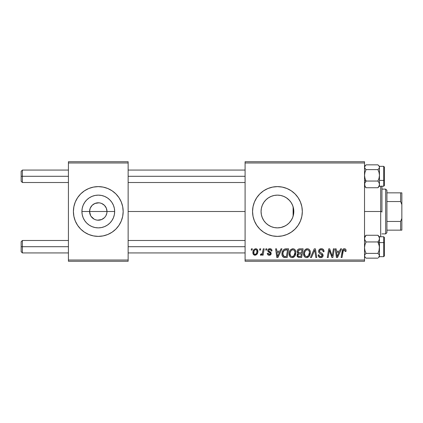 <?xml version="1.0" encoding="UTF-8"?>
<svg xmlns="http://www.w3.org/2000/svg" width="423" height="423" viewBox="0 0 423 423"><rect width="100%" height="100%" fill="white"/><g stroke="black" fill="none" stroke-linecap="round" stroke-linejoin="round"><path stroke-width="0.63" d="M90.659 215.704L89.576 211.5A8.709 8.709 0 0 0 98.284 220.209A8.709 8.709 0 0 0 106.993 211.5L114.659 211.5A16.37 16.37 0 0 1 98.284 227.87A16.37 16.37 0 0 1 81.914 211.5L106.993 211.5A8.709 8.709 0 0 1 98.284 220.209A8.709 8.709 0 0 1 89.576 211.5L90.242 208.169L92.129 205.34L94.953 203.452L98.284 202.791L99.987 202.961L101.62 203.452L104.444 205.34L106.332 208.169L106.993 211.5L106.829 213.197L105.909 215.704M95.72 219.823L97.052 220.119M97.565 220.177L101.62 219.548L99.987 220.039L97.147 220.134M94.16 219.172L91.045 216.338M92.748 218.22L93.446 218.739M91.548 217.015L92.129 217.66M115.886 229.086A24.883 24.883 0 0 0 121.269 221.028L122.691 216.354L123.167 211.5A24.883 24.883 0 0 1 98.284 236.383A24.883 24.883 0 0 1 73.401 211.5A24.883 24.883 0 0 0 80.682 229.086M73.401 211.5A24.883 24.883 0 0 1 98.284 186.617A24.883 24.883 0 0 1 123.167 211.5L122.691 206.646L121.274 201.977L118.974 197.678L115.881 193.903L112.111 190.81L107.807 188.51L103.138 187.098L98.284 186.617L93.43 187.098L88.761 188.51L84.463 190.81L80.693 193.903L77.594 197.678L75.299 201.977L73.882 206.646L73.401 211.5L73.882 216.354L75.299 221.023L77.594 225.322L80.693 229.097A24.883 24.883 0 0 0 84.447 232.179M80.693 229.097L84.463 232.19A24.883 24.883 0 0 0 98.273 236.383M84.463 232.19L88.761 234.49L93.43 235.902L98.284 236.383A24.883 24.883 0 0 0 112.095 232.195M112.121 232.179A24.883 24.883 0 0 0 115.87 229.102L118.974 225.322L121.274 221.023M293.504 214.646L293.811 211.5A16.37 16.37 0 0 1 277.44 227.87A16.37 16.37 0 0 1 261.065 211.5L261.372 214.651M293.398 215.143L293.493 214.72M289.242 222.847L291.495 219.897M277.467 227.87L281.036 227.474L285.123 225.956M274.559 227.616L277.382 227.87M267.886 224.798L271.095 226.596M271.249 226.659L271.635 226.807M266.088 223.302L266.49 223.672M261.366 214.609L262.149 217.359L263.772 220.515M263.878 220.674L264.37 221.366M295.037 229.092A24.883 24.883 0 0 0 302.318 211.5A24.883 24.883 0 0 1 277.44 236.383A24.883 24.883 0 0 1 252.557 211.5A24.883 24.883 0 0 0 259.833 229.086M286.963 234.485A24.883 24.883 0 0 0 291.251 232.195L295.032 229.097L298.125 225.322L300.425 221.023L301.842 216.354L302.318 211.5L301.842 206.646L300.425 201.977L298.125 197.678L295.032 193.903L291.262 190.81L286.958 188.51L282.294 187.098L277.44 186.617L272.586 187.098L267.918 188.51L263.614 190.81L259.844 193.903L256.75 197.678L254.45 201.977L253.033 206.646L252.557 211.5L253.033 216.354L254.45 221.023L256.75 225.322L259.844 229.097A24.883 24.883 0 0 0 263.603 232.179M263.629 232.201A24.883 24.883 0 0 0 272.576 235.902M259.844 229.097L263.614 232.19L267.918 234.49L272.586 235.902A24.883 24.883 0 0 0 277.425 236.383L282.294 235.902A24.883 24.883 0 0 0 286.958 234.49L291.262 232.19M277.451 236.383A24.883 24.883 0 0 0 282.278 235.907M291.273 232.179A24.883 24.883 0 0 0 295.027 229.102M128.143 211.5L245.091 211.5L128.143 211.5M96.587 220.039L94.953 219.548M105.528 216.338L104.444 217.66L101.62 219.548M293.551 208.597L293.551 214.403M292.79 205.811L293.113 206.773L293.113 216.227L292.79 217.195M261.34 214.487L261.065 211.5L261.366 208.386M262.149 217.359L261.451 215.037M263.624 220.293L262.62 218.464M265.475 222.678L265.11 222.276M270.408 226.284L268.933 225.491M267.727 224.682L267.156 224.238M273.581 227.41L272.153 226.998M278.054 227.86L277.631 227.87M277.07 227.87L275.056 227.696M283.267 226.797L280.777 227.526M280.264 227.627L278.07 227.86M286.44 225.179L283.759 226.601M290.791 220.97L289.734 222.313M292.362 218.236L292.023 218.94M245.091 261.266L364.526 261.266L364.526 260.018L245.091 260.018L245.091 162.982L364.526 162.982L364.526 260.018L364.526 161.734L245.091 161.734L364.526 161.734L364.526 162.982L245.091 162.982L245.091 161.734L245.091 260.018L364.526 260.018L364.526 261.266L245.091 261.266L245.091 260.018L245.091 261.266M265.903 248.824L265.692 250.067L266.617 250.067L266.807 248.824L265.903 248.824L265.692 250.067L266.617 250.067L266.807 248.824L265.903 248.824M259.796 248.824L259.585 250.067L260.51 250.067L260.7 248.824L259.796 248.824L259.585 250.067L260.51 250.067L260.7 248.824L259.796 248.824M292.885 248.708L290.553 249.755L289.602 251.214L289.142 252.896L289.443 255.788L290.485 257.131L291.754 257.628L292.843 257.559L294.434 256.613L295.238 255.466L295.814 253.504L295.836 251.807L295.238 250.072L294.175 249.031L292.885 248.708C290.337 249.316 289.073 251.003 289.089 253.768C289.025 255.973 290.03 257.269 292.097 257.644L294.683 256.333L295.873 252.478C295.883 250.331 294.889 249.078 292.885 248.708M280.988 248.824L279.92 251.199L276.827 251.199L276.531 248.824L275.622 248.824L276.816 257.533L277.922 257.533L281.967 248.824L280.988 248.824L279.92 251.199L276.827 251.199L276.531 248.824L275.622 248.824L276.816 257.533L277.922 257.533L281.967 248.824L280.988 248.824M299.621 248.824L298.189 249.3L297.3 250.527L297.179 252.082L298.204 253.292L297.284 254.165L297.062 256.031L298.204 257.385L301.641 257.533L303.111 248.824L299.621 248.824C298.062 249.025 297.226 249.924 297.12 251.532L298.204 253.292L297.004 255.413L298.204 257.385L301.641 257.533L303.111 248.824L299.621 248.824M314.273 248.824L310.466 257.533L311.444 257.533L314.707 250.067L315.849 257.533L316.758 257.533L315.426 248.824L314.273 248.824L310.466 257.533L311.444 257.533L314.707 250.067L315.849 257.533L316.758 257.533L315.426 248.824L314.273 248.824M346.093 250.633L345.866 249.544L345.041 248.824L343.867 248.756L342.773 249.475L341.102 257.533L342.017 257.533L343.418 250.167L344.111 249.739L344.808 249.903L345.105 251.537L346.014 251.426L346.093 250.633C346.088 249.427 345.491 248.787 344.311 248.708C342.995 248.92 342.286 249.734 342.181 251.151L341.102 257.533L342.017 257.533L343.064 251.368L344.253 249.729L345.184 250.781L345.105 251.537L346.014 251.426L346.093 250.633M333.414 248.824L332.203 256.201L329.691 248.824L328.734 248.824L327.265 257.533L328.185 257.533L329.395 250.141L331.886 257.533L332.843 257.533L334.329 248.824L333.414 248.824L332.203 256.201L329.691 248.824L328.734 248.824L327.265 257.533L328.185 257.533L329.395 250.141L331.886 257.533L332.843 257.533L334.329 248.824L333.414 248.824M267.918 234.49L272.586 235.902L277.44 236.383M282.294 235.902L286.958 234.49M340.589 248.824L339.521 251.199L336.428 251.199L336.137 248.824L335.228 248.824L336.422 257.533L337.528 257.533L341.573 248.824L340.589 248.824L339.521 251.199L336.428 251.199L336.137 248.824L335.228 248.824L336.422 257.533L337.528 257.533L341.573 248.824L340.589 248.824M321.337 248.708L319.407 249.396L318.619 251.008L319.164 252.938L322.21 255.169L321.766 256.338L320.565 256.624L319.328 255.957L319.058 254.842L318.154 254.932L318.556 256.555L320.195 257.612L322.442 257.041L323.114 255.053L322.326 253.604L319.746 251.949L319.656 250.564L320.343 249.914L321.744 249.766L322.839 250.384L323.13 251.764L324.034 251.659L323.415 249.501L321.337 248.708C319.682 248.782 318.773 249.639 318.609 251.267C318.635 252.452 319.206 253.261 320.327 253.705L321.887 254.609L322.226 255.386L320.724 256.629C319.703 256.581 319.148 256.052 319.053 255.043L318.149 255.122C318.27 256.708 319.116 257.549 320.692 257.644C322.204 257.596 323.019 256.824 323.13 255.333L322.104 253.43L319.746 251.949L319.513 251.188C319.661 250.21 320.253 249.723 321.279 249.729L322.902 250.479L323.13 251.764L324.034 251.659C324.066 249.792 323.167 248.809 321.337 248.708M307.362 248.708L305.031 249.755L304.079 251.214L303.619 252.896L303.92 255.788L304.962 257.131L306.231 257.628L307.32 257.559L308.912 256.613L309.715 255.466L310.292 253.504L310.313 251.807L309.715 250.072L308.653 249.031L307.362 248.708C304.814 249.316 303.55 251.003 303.566 253.768C303.503 255.973 304.507 257.269 306.575 257.644L309.16 256.333L310.35 252.478C310.36 250.331 309.366 249.078 307.362 248.708M272.01 250.855L271.793 249.776L271.095 249.01L269.652 248.719L268.372 249.168L267.754 250.152L267.822 251.167L270.16 252.996L270.308 253.7L270.022 254.239L269.118 254.461L268.483 254.133L268.166 253.234L267.257 253.345L267.706 254.635L268.536 255.164L269.869 255.212L271.143 254.012L270.937 252.515L268.727 250.902L268.991 249.734L270.138 249.533L270.82 249.972L271.106 251.088L272.01 250.855C271.947 249.48 271.228 248.766 269.848 248.708C268.594 248.724 267.881 249.332 267.711 250.543L268.166 251.696L270.223 253.097L270.313 253.61L269.361 254.477L268.166 253.234L267.257 253.345C267.368 254.598 268.05 255.238 269.319 255.27C270.482 255.217 271.117 254.614 271.217 253.467L268.806 251.024L268.616 250.474L269.805 249.501C270.709 249.607 271.143 250.136 271.106 251.088L272.01 250.855M286.059 248.824L284.15 249.263L282.971 250.432L282.115 252.489L282.046 255.027L282.353 256.042L283.394 257.216L287.164 257.533L288.634 248.824L284.658 249.031C282.807 250.099 281.908 251.748 281.961 253.969C281.855 255.592 282.495 256.74 283.881 257.417L287.164 257.533L288.634 248.824L286.059 248.824M255.719 248.708L254.154 249.332L253.044 251.299L253.144 254.022L254.535 255.222L256.624 254.657L257.729 252.6L257.591 249.877L256.624 248.904L255.719 248.708C253.779 249.195 252.838 250.501 252.896 252.621C252.854 254.16 253.557 255.037 255.006 255.27C257.004 254.789 257.956 253.446 257.871 251.236C257.866 249.744 257.152 248.904 255.719 248.708M263.28 248.824L262.371 253.065L261.594 254.117L260.721 254.049L260.362 255.043L261.477 255.106L262.445 253.848L262.212 255.159L263.132 255.159L264.201 248.824L263.28 248.824L262.826 251.357C262.773 252.695 262.223 253.663 261.176 254.255L260.721 254.049L260.362 255.043L260.975 255.27L262.445 253.848L262.212 255.159L263.132 255.159L264.201 248.824L263.28 248.824M251.426 248.824L251.214 250.067L252.14 250.067L252.33 248.824L251.426 248.824L251.214 250.067L252.14 250.067L252.33 248.824L251.426 248.824M292.013 204.034L292.356 204.753M290.485 201.607L290.791 202.025M291.489 203.093L290.479 201.602M287.518 198.599L288.798 199.709M289.729 200.682L290.474 201.597M280.766 195.468L283.801 196.415L286.434 197.821M283.748 196.394L285.107 197.033M277.488 195.13L280.285 195.378M274.553 195.384L277.086 195.13M277.62 195.13L278.027 195.14M274.178 195.458L273.586 195.585M268.928 197.515L270.408 196.716M271.629 196.193L272.132 196.013M266.495 199.323L267.738 198.313M264.375 201.628L265.48 200.317M262.625 204.526L263.629 202.702M261.451 207.968L262.149 205.647M293.493 208.28L293.398 207.852M106.993 211.5L89.576 211.5A8.709 8.709 0 0 1 98.284 202.791A8.709 8.709 0 0 1 106.993 211.5A8.709 8.709 0 0 0 98.284 202.791A8.709 8.709 0 0 0 89.576 211.5L81.914 211.5L82.226 208.306L83.157 205.234L84.674 202.406L86.71 199.92L89.19 197.885L92.018 196.372L95.09 195.442L98.284 195.13L101.478 195.442L104.55 196.372L107.384 197.885L109.864 199.92L111.899 202.406L113.412 205.234L114.342 208.306L114.659 211.5L114.342 214.694L113.412 217.766L111.899 220.595L109.864 223.08L107.384 225.115L104.55 226.628L101.478 227.558L98.284 227.87L95.09 227.558L92.018 226.628L89.19 225.115L86.71 223.08L84.674 220.595L83.157 217.766L82.226 214.694L81.914 211.5A16.37 16.37 0 0 1 98.284 195.13A16.37 16.37 0 0 1 114.659 211.5L106.993 211.5M68.426 261.266L128.143 261.266L128.143 260.018L68.426 260.018L68.426 162.982L128.143 162.982L128.143 260.018L128.143 161.734L68.426 161.734L128.143 161.734L128.143 162.982L68.426 162.982L68.426 161.734L68.426 260.018L128.143 260.018L128.143 261.266L68.426 261.266L68.426 260.018L68.426 261.266M98.284 236.383L103.138 235.902L107.807 234.49L112.111 232.19L115.881 229.097M259.833 193.914A24.883 24.883 0 0 0 252.557 211.5A24.883 24.883 0 0 1 277.44 186.617A24.883 24.883 0 0 1 302.318 211.5A24.883 24.883 0 0 0 295.037 193.908M295.027 193.898A24.883 24.883 0 0 0 291.273 190.821M291.251 190.805A24.883 24.883 0 0 0 286.963 188.515M286.958 188.51A24.883 24.883 0 0 0 282.305 187.098M282.278 187.093A24.883 24.883 0 0 0 277.451 186.617M277.425 186.617A24.883 24.883 0 0 0 272.592 187.093L267.918 188.51M272.576 187.098A24.883 24.883 0 0 0 263.629 190.799M263.603 190.821A24.883 24.883 0 0 0 259.854 193.898M261.34 208.502L261.065 211.5L261.382 208.306L262.313 205.234L263.825 202.406L265.861 199.92L268.341 197.885L271.175 196.372L274.241 195.442L277.44 195.13L280.634 195.442L283.706 196.372L286.535 197.885L289.015 199.92L291.05 202.406L292.563 205.234L293.499 208.306L293.811 211.5L293.499 214.694L292.563 217.766L291.05 220.595L289.015 223.08L286.535 225.115L283.706 226.628L280.634 227.558L277.44 227.87L274.241 227.558L271.175 226.628L268.341 225.115L265.861 223.08L263.825 220.595L262.313 217.766L261.382 214.694L261.065 211.5A16.37 16.37 0 0 1 277.44 195.13A16.37 16.37 0 0 1 293.811 211.5L293.504 208.354M268.304 197.916L266.093 199.693L263.878 202.321M263.772 202.485L263.429 203.024M272.137 196.008L271.254 196.341M271.106 196.399L269.509 197.176M277.382 195.13L274.31 195.431M289.575 200.513L286.339 197.758M293.113 216.227L293.113 211.5L293.811 211.5L293.113 211.5L293.113 206.773L292.007 204.029M123.167 211.5A24.883 24.883 0 0 0 115.886 193.914M115.87 193.898A24.883 24.883 0 0 0 112.121 190.821M112.095 190.805A24.883 24.883 0 0 0 98.3 186.617M98.273 186.617A24.883 24.883 0 0 0 84.473 190.805M84.447 190.821A24.883 24.883 0 0 0 80.698 193.898M80.682 193.914A24.883 24.883 0 0 0 75.299 201.972M122.691 206.646L121.274 201.977M73.882 216.354L75.299 221.023M91.045 206.662L90.659 207.296M99.003 202.823L94.953 203.452M100.854 203.177L99.516 202.881M103.82 204.78L101.62 203.452M105.026 205.985L104.444 205.34M105.909 207.296L105.528 206.662M329.861 251.849L329.972 252.193M330.263 253.054L330.479 253.652M336.872 254.408L336.555 252.219L339.024 252.219L337.099 256.581L336.555 252.219L339.024 252.219L337.099 256.581L337.009 255.492M343.867 248.756L343.444 248.898M345.136 250.39L345.184 250.781M321.126 254.128L321.512 254.36M323.114 255.053L323.072 254.773M321.02 252.801L320.682 252.616M320.348 252.425L320.026 252.208M319.746 251.949L319.566 251.585M319.545 250.865L319.656 250.564M314.178 251.352L314.527 250.511M306.501 248.84L305.707 249.205M303.619 252.896L303.577 253.329M303.571 254.112L303.598 254.456M307.632 256.354L306.358 256.613L305.284 256.089L304.47 253.863C304.417 251.69 305.358 250.316 307.294 249.729C308.737 250.004 309.456 250.902 309.446 252.436L308.446 255.661L306.601 256.629C305.147 256.343 304.433 255.423 304.47 253.863L304.84 251.844L306.019 250.178L307.537 249.744L308.774 250.427L309.419 251.955L309.234 254.138L308.446 255.661L307.135 256.56M297.062 256.031L297.279 256.608M299.881 249.85L302.022 249.84L301.525 252.78L299.606 252.78C298.643 252.869 298.115 252.462 298.025 251.558L299.436 249.887L302.022 249.84L301.525 252.78L299.029 252.743L298.115 252.129L298.522 250.321L300.103 249.845M298.427 256.391L297.908 255.376L298.411 254.16L301.356 253.8L300.896 256.512L299.347 256.512C298.464 256.602 297.988 256.222 297.908 255.376L298.411 254.16L301.356 253.8L300.896 256.512L298.315 256.322M298.03 254.715L298.189 254.413M298.744 253.964L299.114 253.863M270.82 249.972L269.805 249.501M269.102 251.288L269.673 251.627M270.757 252.304L271.027 252.663M268.727 255.212L267.844 254.778M270.022 254.239L270.239 253.953M269.477 252.531L268.795 252.15M271.275 249.131L271.883 250.004M277.266 254.408L276.954 252.219L279.423 252.219L277.493 256.581L276.954 252.219L279.423 252.219L277.493 256.581L277.403 255.492M285.699 248.835L285.351 248.867M284.711 257.528L284.991 257.533M285.102 256.512L283.96 256.37L282.865 254.022C282.813 251.458 283.986 250.067 286.382 249.84L287.545 249.84L286.419 256.512L283.96 256.37L283.41 255.968L282.876 254.366L283.114 252.267L284.452 250.263L287.545 249.84L286.419 256.512L284.811 256.507M290.268 250.088L290.014 250.448M292.473 257.623L292.843 257.559M293.541 257.295L294.159 256.872M293.155 256.354L291.881 256.613L290.807 256.089L289.993 253.863C289.94 251.69 290.881 250.316 292.816 249.729C294.26 250.004 294.979 250.902 294.968 252.436L293.969 255.661L292.124 256.629C290.67 256.343 289.956 255.423 289.993 253.863L290.363 251.844L291.542 250.178L293.06 249.744L294.297 250.427L294.942 251.955L294.757 254.138L293.969 255.661L292.658 256.56M257.755 250.31L257.591 249.877M252.928 251.955L252.906 252.288M254.593 254.376L253.927 253.551L253.916 251.637L254.641 250.067L255.709 249.501C256.618 249.718 257.036 250.331 256.967 251.331C257.052 252.928 256.412 253.98 255.048 254.477C254.144 254.249 253.726 253.631 253.8 252.626C253.747 251.072 254.382 250.03 255.709 249.501L256.851 250.453L256.867 252.335L255.968 254.112L254.456 254.297M261.869 254.746L262.181 254.313M304.729 255.291L304.576 254.831M283.066 255.376L282.971 255.048M284.452 250.263L285.06 249.993M290.252 255.291L290.099 254.831M22.393 176.291L22.393 170.072L22.393 176.291L68.426 176.291L22.393 176.291L22.393 182.514L22.393 176.291L21.15 176.291L22.393 176.291M21.15 171.315L21.15 181.266L21.15 171.315L22.393 170.072L68.426 170.072M128.143 176.291L245.091 176.291L128.143 176.291M22.393 246.709L21.15 246.709L21.15 251.685L21.15 241.734L21.15 246.709L22.393 246.709L22.393 252.928L22.393 246.709L68.426 246.709L22.393 246.709L22.393 240.486L22.393 246.709M245.091 246.709L128.143 246.709L245.091 246.709M364.637 185.977L366.064 187.733L364.959 186.115L364.526 184.391L364.954 182.673L366.064 181.049L364.526 180.41L366.064 181.049L364.959 178.284L364.526 175.328L364.954 172.388L366.064 169.607L377.913 169.607L379.024 172.373L379.457 175.328L379.029 178.263L377.913 181.049L379.024 182.662L379.457 184.391L379.029 186.104L377.913 187.733L379.346 185.977M383.687 166.376L383.687 180.41A0.746 0.307 0 0 0 384.433 180.098L384.433 167.117M379.457 186.115L379.457 180.41L383.687 180.41L383.687 166.339L384.433 167.085L384.433 185.491L383.687 186.247L383.687 180.41L379.457 180.41L379.457 167.228L379.024 168.449L377.913 169.607L366.064 169.607L364.637 167.846L364.637 166.609L366.064 164.848L377.913 164.848L366.064 164.848L364.526 166.334M364.526 186.247L366.064 187.733L377.913 187.733L366.064 187.733L364.959 186.115L364.637 183.524L366.064 181.049L377.913 181.049L366.064 181.049L364.959 178.284L364.526 175.328L364.954 172.388L366.064 169.607L364.954 168.449L364.526 167.228L365.504 165.356M379.457 185.353L379.341 184.735L379.457 185.353M364.637 184.735L364.526 185.353L364.637 184.735M377.929 164.859L379.024 166.006L379.457 167.228L379.457 166.382M377.913 164.848L379.024 166.006L379.457 167.228L379.024 168.449L377.913 169.607L379.024 172.373L379.457 175.328L379.029 178.263L377.913 181.049L379.024 182.662L379.457 184.391L379.457 176.629M384.433 185.464L384.433 180.098A0.746 0.307 180 0 1 383.687 180.41L383.687 186.21M379.029 186.104L377.913 187.733L379.457 186.247L379.457 184.391L379.029 186.104M379.457 175.328L379.457 166.334L383.687 166.339M379.346 167.846L379.457 167.228L379.346 167.846M379.341 246.17L379.457 242.591L377.913 241.951L379.024 244.716L379.457 247.672L379.029 250.612L377.913 253.393L366.064 253.393L364.959 250.628L364.526 247.672L364.954 244.737L366.064 241.951L377.913 241.951L379.341 246.17M384.433 255.883L384.433 242.902A0.746 0.307 180 0 0 383.687 242.591L383.687 256.624M366.054 258.141L377.913 258.152L366.064 258.152L364.954 256.994L364.526 255.772L364.959 254.551L366.064 253.393L377.913 253.393L379.024 254.551L379.457 255.772L378.474 257.644L379.457 256.666L383.687 256.661L383.687 242.591L379.457 242.591L379.457 238.609L379.029 240.327L377.913 241.951L366.064 241.951L364.642 239.487L364.637 237.747L366.064 235.267L377.913 235.267L379.024 236.885L379.457 238.609L379.457 236.801M364.526 237.647L364.637 238.265L364.526 237.647M379.346 238.265L379.457 237.647L379.346 238.265M379.341 237.023L377.913 235.267L366.064 235.267L364.637 237.023M379.457 256.528L379.457 255.772L378.474 257.644M379.457 246.371L379.029 250.612L377.913 253.393L379.024 254.551L379.457 255.772L379.457 242.591L383.687 242.591L383.687 236.753L384.433 237.504L384.433 255.91L383.687 256.661M379.457 240.904L379.457 236.753L383.687 236.753M383.687 236.79L383.687 242.591A0.746 0.307 0 0 1 384.433 242.902L384.433 242.353M384.433 242.902L384.433 237.536M379.457 236.753L377.913 235.267L379.024 236.885L379.457 238.609L379.029 240.327L377.913 241.951L379.457 242.591M379.457 256.666L379.457 247.672M366.064 258.152L364.954 256.994L364.526 255.772L364.959 254.551L366.064 253.393L364.959 250.628L364.526 247.672L364.954 244.737L366.064 241.951L364.959 240.338L364.526 238.609L364.954 236.896L366.064 235.267L364.526 236.753M364.637 255.154L364.526 255.772L364.637 255.154M381.943 212.108L381.943 211.5L380.7 211.5L380.7 236.753L380.7 211.5L364.526 211.5L380.7 211.5L380.7 186.247L380.7 211.5L381.943 211.5L381.943 186.247M381.943 185.988L381.943 210.892M385.676 189.107L386.918 190.35L386.918 192.84L386.918 190.35L385.676 189.107L381.943 189.107L385.676 189.107L385.676 233.893L381.943 233.893L385.676 233.893L385.676 189.107M386.918 232.65L385.676 233.893L386.918 232.65L386.918 230.16L386.918 232.65M386.918 201.549L386.918 221.451L386.918 192.84L386.918 201.549L400.607 201.549L401.85 204.573L401.85 218.427L400.607 221.451L386.918 221.451L386.918 230.16L386.918 221.451L400.607 221.451L400.607 230.16L401.85 230.16L401.85 218.427L401.85 230.16L400.607 230.16L400.607 221.451L401.85 218.427L401.85 192.84L386.918 192.84L400.607 192.84L400.607 201.549L400.607 192.84L401.85 192.84L401.85 204.573L400.607 201.549L386.918 201.549M386.918 230.16L400.607 230.16L386.918 230.16M128.143 170.072L245.091 170.072M21.15 181.266L22.393 182.514L68.426 182.514M128.143 182.514L245.091 182.514M68.426 252.928L22.393 252.928L21.15 251.685M245.091 252.928L128.143 252.928M245.091 240.486L128.143 240.486M68.426 240.486L22.393 240.486L21.15 241.734M379.457 186.247L383.687 186.247M379.457 166.334L378.474 165.356M364.526 256.666L365.504 257.644"/></g></svg>
